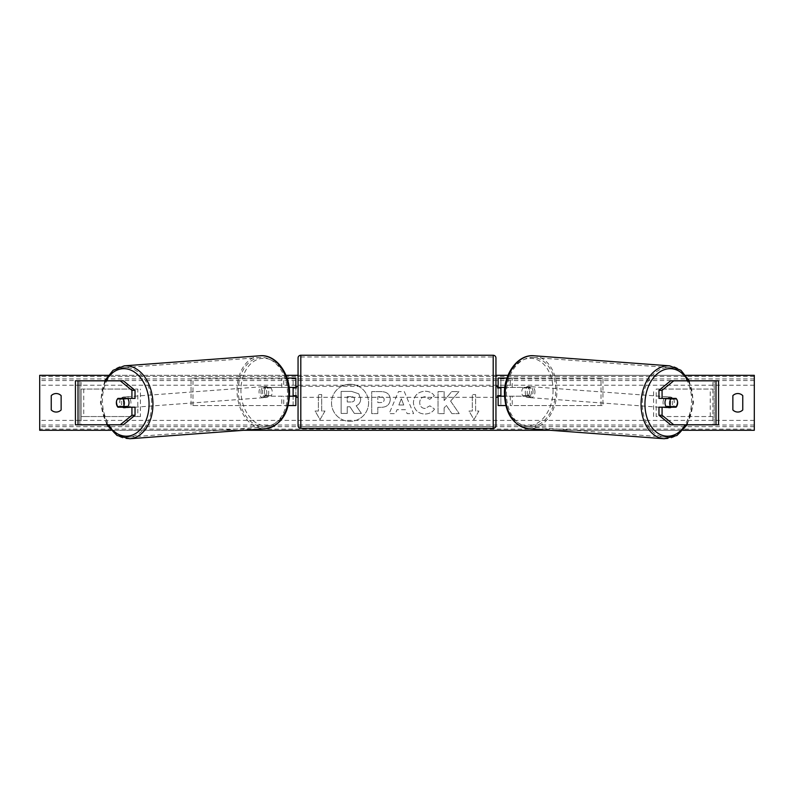 <?xml version="1.0" encoding="UTF-8"?>
<svg xmlns="http://www.w3.org/2000/svg" width="794" height="794" viewBox="0 0 794 794"><rect width="100%" height="100%" fill="white"/><g stroke="black" fill="none" stroke-linecap="round" stroke-linejoin="round"><path stroke-width="0.6" stroke-dasharray="3.97 2.98" d="M120.599 398.945A5.498 3.891 -90 0 0 119.487 402.796A5.498 3.891 -90 0 0 120.579 406.627M135.03 407.193L117.929 407.193M123.368 380.812L75.43 380.812L79.827 380.812L79.827 424.79L75.43 424.79L75.43 380.812M135.03 398.399L117.929 398.399M123.368 424.79L79.827 424.79L79.827 380.812M78.01 424.79L81.117 424.79L81.117 380.812L78.01 380.812M79.827 424.79L75.43 424.79M673.401 398.945A5.498 3.891 -90 0 1 674.513 402.796A5.498 3.891 -90 0 1 673.421 406.627M658.97 398.399L676.071 398.399M670.632 380.812L718.57 380.812L714.173 380.812L714.173 424.79L718.57 424.79L718.57 380.812M670.632 424.79L718.57 424.79M676.071 407.193L658.97 407.193M715.99 424.79L712.883 424.79L712.883 380.812L715.99 380.812M714.173 424.79L714.173 380.812M505.788 405.545L498.146 405.545L500.895 405.545L500.895 396.206L527.98 396.206A5.498 3.891 90 0 0 529.538 391.809A5.498 3.891 90 0 0 527.98 387.412L529.926 387.412A5.498 3.891 -90 0 1 531.474 391.809A5.498 3.891 -90 0 1 529.926 396.206L504.448 396.206M504.825 387.412L529.926 387.412M506.989 378.063L602.954 378.063L602.954 405.545L512.219 405.545L512.219 396.206M510.274 396.206L510.274 405.545L602.954 405.545M601.018 405.545L601.018 378.063L602.954 378.063M527.98 387.412L500.895 387.412L500.895 378.063L601.018 378.063M500.895 378.063L498.146 378.063L500.895 378.063L500.895 405.545M512.219 387.412L512.219 378.063L510.274 378.063L510.274 387.412M500.895 387.958L500.895 395.65L500.895 387.958L497.59 387.958L497.59 386.311M498.146 405.545L498.146 378.063M498.146 395.65L498.146 387.958M527.98 396.206L529.926 396.206M500.895 396.206L498.146 396.206M500.895 387.412L498.146 387.412M295.854 378.063L293.105 378.063L295.854 378.063L295.854 405.545L293.105 405.545L293.105 396.206L266.02 396.206A5.498 3.891 90 0 1 264.462 391.809A5.498 3.891 90 0 1 266.02 387.412L293.105 387.412L293.105 378.063L191.046 378.063L191.046 405.545L281.781 405.545L281.781 396.206L264.074 396.206A5.498 3.891 -90 0 1 262.526 391.809A5.498 3.891 -90 0 1 264.074 387.412L289.175 387.412M266.02 396.206L264.074 396.206M287.011 378.063L191.046 378.063M289.552 396.206L281.781 396.206M288.212 405.545L191.046 405.545M295.854 405.545L283.726 405.545L283.726 396.206M192.982 405.545L192.982 378.063M281.781 387.412L281.781 378.063L283.726 378.063L283.726 387.412M293.105 387.958L293.105 395.65L293.105 387.958L296.41 387.958L296.41 386.311M293.105 405.545L293.105 378.063M295.854 395.65L295.854 387.958M293.105 396.206L295.854 396.206M293.105 387.412L295.854 387.412M266.02 387.412L264.074 387.412M298.058 357.995L298.058 425.614M298.058 397.298L298.058 386.311L298.058 397.298M293.105 395.65L296.41 395.65L296.41 397.298M495.942 425.614L495.942 357.995M495.942 397.298L495.942 386.311L495.942 397.298M500.895 395.65L497.59 395.65L497.59 397.298M493.193 397.298L493.193 386.311L493.193 397.298L300.807 397.298L300.807 386.311L300.807 397.298M493.193 386.311L300.807 386.311M300.807 357.012L300.807 426.596L300.807 357.012L493.193 357.012L493.193 426.596L493.193 357.012M493.193 426.596L300.807 426.596M127.239 407.193A5.498 3.881 85.8 0 1 125.531 407.918A5.498 3.881 85.8 0 1 121.234 402.439A5.498 3.881 85.8 0 1 124.718 396.96A5.498 3.881 85.8 0 1 127.606 398.399M126.177 407.193A5.498 3.881 85.8 0 1 124.36 408.007A5.498 3.881 85.8 0 1 122.087 407.193M121.532 406.627A5.498 3.881 85.8 0 1 121.323 406.369L126.881 406.369M117.83 406.627L121.323 406.369M116.579 402.786A5.498 3.881 85.8 0 1 117.542 398.945L120.777 398.697M121.244 398.399A5.498 3.881 85.8 0 1 123.546 397.04A5.498 3.881 85.8 0 1 126.375 398.399M260.968 392.067A5.498 3.881 85.8 0 1 264.452 386.579A5.498 3.881 85.8 0 1 268.749 392.067A5.498 3.881 85.8 0 1 265.265 397.546A5.498 3.881 85.8 0 1 260.968 392.067M263.39 395.819L268.938 395.819A5.498 3.881 85.8 0 1 266.427 397.457A5.498 3.881 85.8 0 1 263.39 395.819L265.722 395.65A5.498 3.881 85.8 0 1 264.462 391.809A5.498 3.881 85.8 0 1 265.434 387.958L263.102 388.137A5.498 3.881 85.8 0 1 265.613 386.499A5.498 3.881 85.8 0 1 268.66 388.137L263.102 388.137M268.938 395.819L271.27 395.65A5.498 3.881 85.8 0 0 272.243 391.809A5.498 3.881 85.8 0 0 270.982 387.958L268.66 388.137M265.722 395.65L271.27 395.65M270.982 387.958L265.434 387.958M266.804 392.206A5.498 3.881 85.8 0 1 263.33 397.695A5.498 3.881 85.8 0 1 259.033 392.206A5.498 3.881 85.8 0 1 262.516 386.728A5.498 3.881 85.8 0 1 266.804 392.206M123.179 402.29A5.498 3.881 -94.2 0 0 127.467 407.779A5.498 3.881 -94.2 0 0 130.95 402.29A5.498 3.881 -94.2 0 0 126.653 396.811A5.498 3.881 -94.2 0 0 123.179 402.29M151.664 402.29A34.797 24.574 -94.2 0 0 124.489 367.592A34.797 24.574 -94.2 0 0 102.456 402.29A34.797 24.574 -94.2 0 0 129.64 436.998A34.797 24.574 -94.2 0 0 151.664 402.29M238.319 392.206A34.797 24.574 85.8 0 1 260.343 357.508A34.797 24.574 85.8 0 1 287.527 392.206A34.797 24.574 85.8 0 1 265.494 426.914A34.797 24.574 85.8 0 1 238.319 392.206M350.055 384.256A18.54 18.54 0 0 0 331.515 402.796A18.54 18.54 0 0 0 350.055 421.336A18.54 18.54 0 0 0 368.595 402.796A18.54 18.54 0 0 0 350.055 384.256A18.54 18.54 0 0 0 331.515 402.796A18.54 18.54 0 0 0 350.055 421.336A18.54 18.54 0 0 0 368.595 402.796A18.54 18.54 0 0 0 350.055 384.256M683.128 430.288L550.212 430.288M243.788 430.288L110.872 430.288M685.877 375.314L508.021 375.314M495.942 375.314L298.058 375.314M285.979 375.314L108.123 375.314M434.497 409.089C432.641 412.175 429.395 413.833 424.75 414.061C417.833 413.545 414.051 409.754 413.416 402.687L413.416 402.627C413.952 395.611 417.813 391.799 425.008 391.194C429.385 391.363 432.502 392.891 434.338 395.779L429.752 399.322L424.949 396.752C421.654 397.079 419.907 399.025 419.698 402.558L419.698 402.627C419.907 406.23 421.654 408.185 424.949 408.493L429.911 405.823L434.497 409.089C432.641 412.175 429.395 413.833 424.75 414.061C417.833 413.545 414.051 409.754 413.416 402.687L413.416 402.627C413.952 395.611 417.813 391.799 425.008 391.194C429.385 391.363 432.502 392.891 434.338 395.779L429.752 399.322L424.949 396.752C421.654 397.079 419.907 399.025 419.698 402.558L419.698 402.627C419.907 406.23 421.654 408.185 424.949 408.493L429.911 405.823L434.497 409.089M390.271 399.352L390.271 399.422C389.854 404.652 386.698 407.292 380.812 407.332L377.805 407.332L377.805 413.614L371.711 413.614L371.711 391.631L381.13 391.631C386.956 391.77 390.003 394.35 390.271 399.352L390.271 399.422C389.854 404.652 386.698 407.292 380.812 407.332L377.805 407.332L377.805 413.614L371.711 413.614L371.711 391.631L381.13 391.631C386.956 391.77 390.003 394.35 390.271 399.352M450.605 401.079L458.922 391.631L451.697 391.631L444.134 400.553L444.134 391.631L438.04 391.631L438.04 413.614L444.134 413.614L444.134 407.927L446.357 405.446L451.885 413.614L459.21 413.614L450.605 401.079L458.922 391.631L451.697 391.631L444.134 400.553L444.134 391.631L438.04 391.631L438.04 413.614L444.134 413.614L444.134 407.927L446.357 405.446L451.885 413.614L459.21 413.614L450.605 401.079M318.394 411.044L315.099 411.044L320.042 419.609L324.994 411.044L321.689 411.044L321.689 394.558L318.394 394.558L321.689 394.558L321.689 411.044L324.994 411.044L320.042 419.609L315.099 411.044L318.394 411.044L318.394 394.558L318.394 411.044M478.901 411.044L473.958 419.609L469.006 411.044L472.311 411.044L472.311 394.558L475.606 394.558L472.311 394.558L472.311 411.044L469.006 411.044L473.958 419.609L478.901 411.044L475.606 411.044L475.606 394.558L475.606 411.044L478.901 411.044M405.516 409.714L397 409.714L395.452 413.614L389.159 413.614L398.469 391.611L404.305 391.611L413.605 413.614L407.114 413.614L405.516 409.714L397 409.714L395.452 413.614L389.159 413.614L398.469 391.611L404.305 391.611L413.605 413.614L407.114 413.614L405.516 409.714M742.757 409.942A6.868 6.868 0 0 1 732.862 409.942L732.862 395.65A6.868 6.868 0 0 1 742.757 395.65L742.757 409.942M56.195 412.046A6.868 6.868 0 0 0 61.138 409.942L61.138 395.65A6.868 6.868 0 0 0 51.243 395.65L51.243 409.942A6.868 6.868 0 0 0 56.195 412.046M754.3 429.127L754.3 375.314L39.7 375.314L39.7 430.288L754.3 430.288L754.3 429.127L39.7 429.127M360.694 398.925L360.694 398.985C360.545 402.34 359.037 404.593 356.159 405.754L361.419 413.436L354.362 413.436L349.926 406.756L347.256 406.756L347.256 413.436L341.142 413.436L341.142 391.402L351.563 391.402L358.739 393.784L360.694 398.985C360.545 402.34 359.037 404.593 356.159 405.754L361.419 413.436L354.362 413.436L349.926 406.756L347.256 406.756L347.256 413.436L341.142 413.436L341.142 391.402L351.563 391.402L358.739 393.784L360.694 398.925M384.177 399.64C384.107 397.734 382.936 396.772 380.663 396.752L377.805 396.752L377.805 402.558L380.693 402.558C382.936 402.469 384.098 401.516 384.177 399.7L384.177 399.64C384.107 397.734 382.936 396.772 380.663 396.752L377.805 396.752L377.805 402.558L380.693 402.558C382.936 402.469 384.098 401.516 384.177 399.7L384.177 399.64M398.866 405L403.769 405L401.337 398.787L398.866 405L403.769 405L401.337 398.787L398.866 405M354.551 399.362L354.551 399.293C354.471 397.566 353.37 396.692 351.246 396.682L347.256 396.682L347.256 401.972L351.276 401.972C353.409 401.903 354.501 401.039 354.551 399.362L354.551 399.293C354.471 397.566 353.37 396.692 351.246 396.682L347.256 396.682L347.256 401.972L351.276 401.972C353.409 401.903 354.501 401.039 354.551 399.362M666.761 407.193A5.498 3.881 94.2 0 0 668.469 407.918A5.498 3.881 94.2 0 0 672.766 402.439A5.498 3.881 94.2 0 0 669.282 396.96A5.498 3.881 94.2 0 0 666.394 398.399M677.421 402.786A5.498 3.881 94.2 0 0 676.458 398.945L673.223 398.697M672.756 398.399A5.498 3.881 94.2 0 0 670.454 397.04A5.498 3.881 94.2 0 0 667.625 398.399M676.17 406.627L667.119 406.369M667.823 407.193A5.498 3.881 94.2 0 0 669.64 408.007A5.498 3.881 94.2 0 0 671.913 407.193M533.032 392.067A5.498 3.881 94.2 0 0 529.548 386.579A5.498 3.881 94.2 0 0 525.251 392.067A5.498 3.881 94.2 0 0 528.735 397.546A5.498 3.881 94.2 0 0 533.032 392.067M530.61 395.819L525.062 395.819A5.498 3.881 94.2 0 0 527.573 397.457A5.498 3.881 94.2 0 0 530.61 395.819L528.278 395.65A5.498 3.881 94.2 0 0 529.538 391.809A5.498 3.881 94.2 0 0 528.566 387.958L530.898 388.137A5.498 3.881 94.2 0 0 528.387 386.499A5.498 3.881 94.2 0 0 525.34 388.137L530.898 388.137M525.062 395.819L522.73 395.65A5.498 3.881 94.2 0 1 521.757 391.809A5.498 3.881 94.2 0 1 523.018 387.958L525.34 388.137M528.278 395.65L522.73 395.65M523.018 387.958L528.566 387.958M534.967 392.206A5.498 3.881 94.2 0 0 531.484 386.728A5.498 3.881 94.2 0 0 527.196 392.206A5.498 3.881 94.2 0 0 530.67 397.695A5.498 3.881 94.2 0 0 534.967 392.206M663.05 402.29A5.498 3.881 -85.8 0 1 667.347 396.811A5.498 3.881 -85.8 0 1 670.821 402.29A5.498 3.881 -85.8 0 1 666.533 407.779A5.498 3.881 -85.8 0 1 663.05 402.29M642.336 402.29A34.797 24.574 -85.8 0 1 669.511 367.592A34.797 24.574 -85.8 0 1 691.544 402.29A34.797 24.574 -85.8 0 1 664.36 436.998A34.797 24.574 -85.8 0 1 642.336 402.29M506.473 392.206A34.797 24.574 94.2 0 0 528.506 426.914A34.797 24.574 94.2 0 0 555.681 392.206A34.797 24.574 94.2 0 0 533.657 357.508A34.797 24.574 94.2 0 0 506.473 392.206M81.117 416.542L81.117 389.06L137.799 389.06L137.799 416.542L81.117 416.542L83.737 416.542L83.737 389.06L137.799 389.06M83.737 416.542L140.419 416.542L140.419 389.06M140.419 416.542L137.799 416.542M81.117 389.06L83.737 389.06M712.883 389.06L712.883 416.542L656.201 416.542L656.201 389.06L712.883 389.06L656.201 389.06M712.883 416.542L656.201 416.542M653.581 416.542L653.581 389.06M710.263 416.542L710.263 389.06M300.807 428.363L300.807 355.255M493.193 355.255L493.193 428.363M105.969 380.812A33.805 23.87 -94.2 0 0 101.215 402.439A33.805 23.87 -94.2 0 0 108.034 424.79M129.769 438.745A36.554 25.815 85.8 0 1 101.215 402.29A36.554 25.815 85.8 0 1 124.36 365.836M260.214 355.752A36.554 25.815 -94.2 0 0 237.069 392.206A36.554 25.815 -94.2 0 0 265.623 428.661M288.768 392.067A33.805 23.87 85.8 0 1 266.109 425.822A33.805 23.87 85.8 0 1 240.959 392.067A33.805 23.87 85.8 0 1 263.608 358.302A33.805 23.87 85.8 0 1 288.768 392.067M754.3 385.209L39.7 385.209M754.3 420.393L39.7 420.393M754.3 376.465L39.7 376.465M754.3 426.666L39.7 426.666M754.3 425.038L39.7 425.038M754.3 380.554L39.7 380.554M754.3 378.937L39.7 378.937M688.031 380.812A33.805 23.87 -85.8 0 1 692.785 402.439A33.805 23.87 -85.8 0 1 685.966 424.79M664.231 438.745A36.554 25.815 94.2 0 0 692.785 402.29A36.554 25.815 94.2 0 0 669.64 365.836M533.786 355.752A36.554 25.815 -85.8 0 1 556.931 392.206A36.554 25.815 -85.8 0 1 528.377 428.661M553.041 392.067A33.805 23.87 94.2 0 0 530.392 358.302A33.805 23.87 94.2 0 0 505.232 392.067A33.805 23.87 94.2 0 0 527.891 425.822A33.805 23.87 94.2 0 0 553.041 392.067M104.729 380.812L100.411 402.399L106.813 424.79M125.531 407.918L124.36 408.007M123.546 397.04L124.718 396.96M265.265 397.546L266.427 397.457M264.452 386.579L265.613 386.499M263.33 397.695L127.467 407.779M260.343 357.508L124.489 367.592M265.494 426.914L129.64 436.998M262.516 386.728L126.653 396.811M687.187 424.79L693.589 402.399L689.271 380.812M669.282 396.96L670.454 397.04M669.64 408.007L668.469 407.918M529.548 386.579L528.387 386.499M528.735 397.546L527.573 397.457M531.484 386.728L667.347 396.811M528.506 426.914L664.36 436.998M533.657 357.508L669.511 367.592M530.67 397.695L666.533 407.779"/><path stroke-width="1.19" d="M120.579 406.627A5.498 3.891 -90 0 0 121.035 407.193M135.03 390.33L131.923 390.33L120.261 380.812L123.368 380.812L135.03 390.33L135.03 398.399L117.929 398.399A5.498 3.891 -90 0 0 116.371 402.796A5.498 3.891 -90 0 0 117.929 407.193L131.923 407.193L131.923 415.262L135.03 415.262L135.03 407.193L131.923 407.193M121.035 398.399A5.498 3.891 -90 0 0 120.599 398.945M135.03 415.262L123.368 424.79L75.43 424.79L75.43 380.812L120.261 380.812M131.923 398.399L131.923 390.33M120.261 424.79L131.923 415.262M672.965 398.399A5.498 3.891 -90 0 1 673.401 398.945M658.97 390.33L658.97 398.399L676.071 398.399A5.498 3.891 -90 0 1 677.629 402.796A5.498 3.891 -90 0 1 676.071 407.193L662.077 407.193L662.077 415.262L658.97 415.262L670.632 424.79L718.57 424.79L718.57 380.812L670.632 380.812L658.97 390.33L662.077 390.33L673.739 380.812M658.97 415.262L658.97 407.193L662.077 407.193M673.421 406.627A5.498 3.891 -90 0 1 672.965 407.193M662.077 398.399L662.077 390.33M673.739 424.79L662.077 415.262M505.788 405.545L498.146 405.545L498.146 396.206L504.448 396.206M498.146 387.958L498.146 378.063L506.989 378.063M500.895 387.412L500.895 396.206M498.146 396.206L498.146 395.65M504.825 387.412L498.146 387.412M288.212 405.545L295.854 405.545L295.854 396.206L289.552 396.206M295.854 387.958L295.854 378.063L287.011 378.063M293.105 387.412L293.105 387.958L296.41 387.958L296.41 386.311L298.058 386.311M293.105 387.958L293.105 396.206M295.854 396.206L295.854 395.65M289.175 387.412L295.854 387.412M300.807 355.255L300.807 428.363A2.749 2.749 0 0 1 298.058 425.614L298.058 357.995A2.749 2.749 0 0 1 300.807 355.255L493.193 355.255A2.749 2.749 0 0 1 495.942 357.995L495.942 425.614A2.749 2.749 0 0 1 493.193 428.363L493.193 355.255M300.807 428.363L493.193 428.363M298.058 397.298L296.41 397.298L296.41 395.65L293.105 395.65M495.942 397.298L497.59 397.298L497.59 395.65L500.895 395.65M500.895 387.958L497.59 387.958L497.59 386.311L495.942 386.311M127.606 398.399A5.498 3.881 85.8 0 1 129.005 402.439A5.498 3.881 85.8 0 1 127.239 407.193M117.542 398.945L123.1 398.945A5.498 3.881 85.8 0 1 124.35 402.786A5.498 3.881 85.8 0 1 123.388 406.627L117.83 406.627A5.498 3.881 85.8 0 1 116.579 402.786M126.177 407.193A5.498 3.881 85.8 0 0 126.881 406.369L123.388 406.627M122.087 407.193A5.498 3.881 85.8 0 1 121.532 406.627M126.375 398.399A5.498 3.881 85.8 0 1 126.593 398.687L120.777 398.697M123.1 398.945L126.593 398.687M110.872 430.288L39.7 430.288L39.7 375.314L108.123 375.314M685.877 375.314L754.3 375.314L754.3 430.288L683.128 430.288M550.212 430.288L243.788 430.288M508.021 375.314L495.942 375.314M298.058 375.314L285.979 375.314M51.243 395.65L51.243 409.942A6.868 6.868 0 0 0 61.138 409.942L61.138 395.65A6.868 6.868 0 0 0 51.243 395.65M732.862 409.942L732.862 395.65A6.868 6.868 0 0 1 742.757 395.65L742.757 409.942A6.868 6.868 0 0 1 732.862 409.942M666.394 398.399A5.498 3.881 94.2 0 0 664.995 402.439A5.498 3.881 94.2 0 0 666.761 407.193M667.625 398.399A5.498 3.881 94.2 0 0 667.407 398.687L670.9 398.945A5.498 3.881 94.2 0 0 669.65 402.786A5.498 3.881 94.2 0 0 670.612 406.627L676.17 406.627A5.498 3.881 94.2 0 0 677.421 402.786M667.407 398.687L672.965 398.687A5.498 3.881 94.2 0 0 672.756 398.399M670.9 398.945L676.458 398.945M670.612 406.627L667.119 406.369A5.498 3.881 94.2 0 0 667.823 407.193M671.913 407.193A5.498 3.881 94.2 0 0 672.468 406.627M78.01 424.79L78.01 380.812M715.99 424.79L715.99 380.812M108.034 424.79A33.805 23.87 -94.2 0 0 134.752 434.01A33.805 23.87 -94.2 0 0 149.024 402.439A33.805 23.87 -94.2 0 0 132.092 370.699A33.805 23.87 -94.2 0 0 105.969 380.812M152.914 402.29A36.554 25.815 85.8 0 1 129.769 438.745L265.623 428.661A36.554 25.815 -94.2 0 0 288.768 392.206A36.554 25.815 -94.2 0 0 260.214 355.752L124.36 365.836A36.554 25.815 85.8 0 1 152.914 402.29M685.966 424.79A33.805 23.87 -85.8 0 1 659.248 434.01A33.805 23.87 -85.8 0 1 644.976 402.439A33.805 23.87 -85.8 0 1 661.908 370.699A33.805 23.87 -85.8 0 1 688.031 380.812M669.64 365.836A36.554 25.815 94.2 0 0 641.086 402.29A36.554 25.815 94.2 0 0 664.231 438.745L528.377 428.661A36.554 25.815 -85.8 0 1 505.232 392.206A36.554 25.815 -85.8 0 1 533.786 355.752L669.64 365.836L680.915 370.292L689.271 380.812M106.813 424.79L117.036 435.469L129.769 438.745M260.214 355.752C275.409 354.233 289.214 372.247 289.572 392.107C289.195 413.178 281.205 425.356 265.623 428.661M104.729 380.812L113.085 370.292L124.36 365.836M528.377 428.661C512.795 425.356 504.805 413.178 504.428 392.107C504.786 372.247 518.591 354.233 533.786 355.752M687.187 424.79L676.964 435.469L664.231 438.745"/></g></svg>
